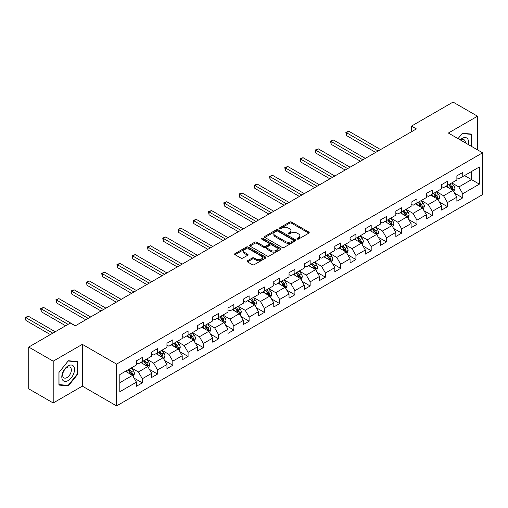 <?xml version="1.0" encoding="UTF-8"?>
<svg xmlns="http://www.w3.org/2000/svg" width="508" height="508" viewBox="0 0 508 508"><rect width="100%" height="100%" fill="white"/><g stroke="black" fill="none" stroke-linecap="round" stroke-linejoin="round"><path stroke-width="0.76" d="M297.269 239.052A0.953 0.546 0 0 0 298.615 239.052L308.813 233.159A1.359 0.781 0 0 0 309.213 232.607A1.359 0.781 0 0 0 308.813 232.054L291.535 222.072A1.359 0.781 0 0 0 289.617 222.072L279.413 227.965A0.953 0.546 0 0 0 279.133 228.352A0.953 0.546 0 0 0 279.413 228.74A0.953 0.546 0 0 0 280.759 228.74L282.08 227.978A4.343 2.508 0 0 1 288.22 227.978L289.662 228.81A4.343 2.508 0 0 1 290.932 230.581A4.343 2.508 0 0 1 289.662 232.359L288.341 233.121A0.953 0.546 0 0 0 288.061 233.509A0.953 0.546 0 0 0 288.341 233.896A0.953 0.546 0 0 0 289.687 233.896L291.008 233.134A4.343 2.508 0 0 1 297.148 233.134L298.59 233.966A4.343 2.508 0 0 1 299.866 235.737A4.343 2.508 0 0 1 298.59 237.515L297.269 238.277A0.953 0.546 0 0 0 296.99 238.665A0.953 0.546 0 0 0 297.269 239.052L297.269 238.277M247.466 260.769A1.359 0.781 0 0 0 247.066 261.322A1.359 0.781 0 0 0 247.466 261.874L252.311 264.674A1.359 0.781 0 0 0 254.235 264.674L265.563 258.134A1.359 0.781 0 0 0 265.963 257.581A1.359 0.781 0 0 0 265.563 257.023L248.279 247.047A1.359 0.781 0 0 0 246.361 247.047L235.033 253.587A1.359 0.781 0 0 0 234.632 254.14A1.359 0.781 0 0 0 235.033 254.699L240.887 258.077A1.359 0.781 0 0 0 242.811 258.077L247.656 255.276A1.359 0.781 0 0 0 248.056 254.724A1.359 0.781 0 0 0 247.656 254.171L244.754 252.495A3.632 2.095 0 0 1 243.688 251.009A3.632 2.095 0 0 1 245.929 249.072A3.632 2.095 0 0 1 249.892 249.53L261.264 256.096A3.632 2.095 0 0 1 262.331 257.581A3.632 2.095 0 0 1 260.09 259.518A3.632 2.095 0 0 1 256.127 259.061L254.235 257.969A1.359 0.781 0 0 0 252.311 257.969L247.466 260.769L247.466 261.874M82.347 344.354L53.2 361.182L28.746 347.066L28.746 388.855L53.2 402.971L82.347 386.144L116.58 405.911L116.58 364.122L82.347 344.354L82.347 386.144M477.514 149.866L477.514 116.205L448.367 133.039L482.6 152.8L116.58 364.122M477.514 116.205L453.06 102.089L411.493 126.092L411.493 131.737M28.746 347.066L70.314 323.063L75.209 325.888L416.382 128.911L411.493 126.092M282.175 247.434A1.359 0.781 0 0 0 284.093 247.434L295.421 240.894A1.359 0.781 0 0 0 295.821 240.341A1.359 0.781 0 0 0 295.421 239.782L278.143 229.806A1.359 0.781 0 0 0 276.219 229.806L264.89 236.347A1.359 0.781 0 0 0 264.497 236.906A1.359 0.781 0 0 0 264.89 237.458L282.175 247.434M261.957 239.255A0.953 0.546 0 0 1 262.922 239.389L280.473 249.523L269.164 256.057A1.359 0.781 0 0 1 267.246 256.057L249.961 246.075L249.961 244.97A1.359 0.781 0 0 0 249.561 245.523A1.359 0.781 0 0 0 249.961 246.075M249.961 244.97L254.813 242.17A1.359 0.781 0 0 1 256.731 242.17L263.741 246.215A1.359 0.781 0 0 0 265.659 246.215L268.878 244.361A1.359 0.781 0 0 0 269.272 243.802A1.359 0.781 0 0 0 268.878 243.249L261.582 239.039A0.953 0.546 0 0 1 261.303 238.652A0.953 0.546 0 0 1 261.887 238.144A0.953 0.546 0 0 1 262.922 238.258L280.492 248.406A1.359 0.781 0 0 1 280.892 248.958A1.359 0.781 0 0 1 280.492 249.511L280.492 248.406M116.58 405.911L482.6 194.589L482.6 152.8M134.137 378.155L142.31 382.867L142.31 378.746L151.695 373.323L151.695 377.45L157.563 374.059L157.563 369.938L166.954 364.515L166.954 368.637L172.822 365.252L172.822 361.131L182.213 355.708L182.213 359.829L188.081 356.438L188.081 352.317L197.472 346.894L197.472 351.022L203.34 347.631L203.34 343.51L212.731 338.087L212.731 342.208L218.599 338.823L218.599 334.696L227.99 329.279L227.99 333.4L233.858 330.01L233.858 325.888L243.249 320.465L243.249 324.593L249.117 321.202L249.117 317.081L258.509 311.658L258.509 315.779L264.376 312.395L264.376 308.267L273.768 302.851L273.768 306.972L279.635 303.581L279.635 299.46L289.027 294.037L289.027 298.164L294.894 294.773L294.894 290.652L304.286 285.229L304.286 289.35L310.153 285.966L310.153 281.838L319.545 276.422L319.545 280.543L325.412 277.152L325.412 273.031L334.804 267.608L334.804 271.736L340.671 268.345L340.671 264.224L350.063 258.801L350.063 262.922L355.93 259.537L355.93 255.41L365.322 249.993L365.322 254.114L371.189 250.723L371.189 246.602L380.581 241.179L380.581 245.3L386.448 241.916L386.448 237.795L395.84 232.372L395.84 236.493L401.707 233.109L401.707 228.981L411.099 223.564L411.099 227.686L416.966 224.295L416.966 220.174L426.358 214.751L426.358 218.872L432.225 215.487L432.225 211.366L441.617 205.943L441.617 210.064L447.485 206.673L447.485 202.552L456.876 197.136L456.876 201.257L462.744 197.866L462.744 193.745L479.374 184.144L479.374 166.973L471.545 171.494L471.545 179.629L479.374 184.144M142.31 382.867L136.436 386.258L136.436 382.137L119.812 391.738L119.812 374.567L136.436 364.966L136.436 360.845L142.31 357.454L142.31 361.582L151.695 356.159L151.695 352.038L157.563 348.647L157.563 352.768L166.954 347.351L166.954 343.224L172.822 339.839L172.822 343.96L182.213 338.538L182.213 334.416L188.081 331.025L188.081 335.153L197.472 329.73L197.472 325.609L203.34 322.218L203.34 326.339L212.731 320.916L212.731 316.795L218.599 313.411L218.599 317.532L227.99 312.109L227.99 307.988L233.858 304.597L233.858 308.724L243.249 303.301L243.249 299.18L249.117 295.789L249.117 299.911L258.509 294.488L258.509 290.366L264.376 286.982L264.376 291.103L273.768 285.68L273.768 281.559L279.635 278.168L279.635 282.289L289.027 276.873L289.027 272.752L294.894 269.361L294.894 273.482L304.286 268.059L304.286 263.938L310.153 260.553L310.153 264.674L319.545 259.251L319.545 255.13L325.412 251.739L325.412 255.861L334.804 250.444L334.804 246.316L340.671 242.932L340.671 247.053L350.063 241.63L350.063 237.509L355.93 234.124L355.93 238.246L365.322 232.823L365.322 228.702L371.189 225.311L371.189 229.432L380.581 224.015L380.581 219.888L386.448 216.503L386.448 220.624L395.84 215.201L395.84 211.08L401.707 207.696L401.707 211.817L411.099 206.394L411.099 202.273L416.966 198.882L416.966 203.003L426.358 197.587L426.358 193.459L432.225 190.075L432.225 194.196L441.617 188.773L441.617 184.652L447.485 181.261L447.485 185.388L456.876 179.965L456.876 175.844L462.744 172.453L462.744 176.574L479.374 166.973M140.741 362.483L147.784 366.547L138.392 371.97L131.35 367.906M136.436 362.706L138.392 363.836L142.31 361.582M138.392 371.97L142.31 378.746M147.784 366.547L151.695 373.323M156 353.676L163.043 357.74L153.651 363.163L146.609 359.093M151.695 353.898L153.651 355.029L157.563 352.768M153.651 363.163L157.563 369.938M163.043 357.74L166.954 364.515M171.26 344.862L178.302 348.933L168.91 354.349L161.868 350.285M166.954 345.091L168.91 346.221L172.822 343.96M168.91 354.349L172.822 361.131M178.302 348.933L182.213 355.708M186.519 336.055L193.561 340.119L184.169 345.542L177.127 341.478M182.213 336.277L184.169 337.407L188.081 335.153M184.169 345.542L188.081 352.317M193.561 340.119L197.472 346.894M201.778 327.247L208.82 331.311L199.428 336.734L192.386 332.664M197.472 327.47L199.428 328.6L203.34 326.339M199.428 336.734L203.34 343.51M208.82 331.311L212.731 338.087M217.037 318.433L224.079 322.504L214.687 327.92L207.645 323.856M212.731 318.662L214.687 319.792L218.599 317.532M214.687 327.92L218.599 334.696M224.079 322.504L227.99 329.279M232.296 309.626L239.338 313.69L229.946 319.113L222.904 315.049M227.99 309.848L229.946 310.979L233.858 308.724M229.946 319.113L233.858 325.888M239.338 313.69L243.249 320.465M247.555 300.812L254.597 304.883L245.205 310.305L238.163 306.235M243.249 301.041L245.205 302.171L249.117 299.911M245.205 310.305L249.117 317.081M254.597 304.883L258.509 311.658M262.814 292.005L269.856 296.069L260.464 301.492L253.422 297.428M258.509 292.233L260.464 293.364L264.376 291.103M260.464 301.492L264.376 308.267M269.856 296.069L273.768 302.851M278.073 283.197L285.115 287.261L275.723 292.684L268.681 288.62M273.768 283.42L275.723 284.55L279.635 282.289M275.723 292.684L279.635 299.46M285.115 287.261L289.027 294.037M293.332 274.384L300.374 278.454L290.982 283.877L283.94 279.806M289.027 274.612L290.982 275.742L294.894 273.482M290.982 283.877L294.894 290.652M300.374 278.454L304.286 285.229M308.591 265.576L315.633 269.64L306.241 275.063L299.199 270.999M304.286 265.805L306.241 266.935L310.153 264.674M306.241 275.063L310.153 281.838M315.633 269.64L319.545 276.422M323.85 256.769L330.892 260.833L321.5 266.255L314.458 262.191M319.545 256.991L321.5 258.121L325.412 255.861M321.5 266.255L325.412 273.031M330.892 260.833L334.804 267.608M339.109 247.955L346.151 252.025L336.76 257.442L329.717 253.378M334.804 248.183L336.76 249.314L340.671 247.053M336.76 257.442L340.671 264.224M346.151 252.025L350.063 258.801M354.368 239.147L361.41 243.211L352.019 248.634L344.976 244.57M350.063 239.376L352.019 240.506L355.93 238.246M352.019 248.634L355.93 255.41M361.41 243.211L365.322 249.993M369.627 230.34L376.669 234.404L367.278 239.827L360.236 235.756M365.322 230.562L367.278 231.692L371.189 229.432M367.278 239.827L371.189 246.602M376.669 234.404L380.581 241.179M384.886 221.526L391.928 225.596L382.537 231.013L375.495 226.949M380.581 221.755L382.537 222.885L386.448 220.624M382.537 231.013L386.448 237.795M391.928 225.596L395.84 232.372M400.145 212.719L407.187 216.783L397.796 222.206L390.754 218.142M395.84 212.947L397.796 214.071L401.707 211.817M397.796 222.206L401.707 228.981M407.187 216.783L411.099 223.564M415.404 203.911L422.446 207.975L413.055 213.398L406.013 209.328M411.099 204.133L413.055 205.264L416.966 203.003M413.055 213.398L416.966 220.174M422.446 207.975L426.358 214.751M430.663 195.097L437.705 199.168L428.314 204.584L421.272 200.52M426.358 195.326L428.314 196.456L432.225 194.196M428.314 204.584L432.225 211.366M437.705 199.168L441.617 205.943M445.922 186.29L452.965 190.354L443.573 195.777L436.531 191.713M441.617 186.519L443.573 187.643L447.485 185.388M443.573 195.777L447.485 202.552M452.965 190.354L456.876 197.136M464.502 175.558L471.545 179.629L458.832 186.969L451.79 182.899M456.876 177.705L458.832 178.835L462.744 176.574M458.832 186.969L462.744 193.745M53.2 361.182L53.2 402.971M119.812 382.702L132.524 375.361L125.482 371.291M132.524 375.361L136.436 382.137M454.577 193.154L462.744 197.866M439.318 201.962L447.485 206.673M424.059 210.769L432.225 215.487M408.8 219.583L416.966 224.295M393.541 228.39L401.707 233.109M378.282 237.198L386.448 241.916M363.023 246.012L371.189 250.723M347.764 254.819L355.93 259.537M332.505 263.627L340.671 268.345M317.246 272.44L325.412 277.152M301.987 281.248L310.153 285.966M286.728 290.055L294.894 294.773M271.469 298.869L279.635 303.581M256.21 307.677L264.376 312.395M240.951 316.484L249.117 321.202M225.692 325.298L233.858 330.01M210.433 334.105L218.599 338.823M195.174 342.913L203.34 347.631M179.915 351.726L188.081 356.438M164.656 360.534L172.822 365.252M149.396 369.341L157.563 374.059M471.792 146.564L471.792 134.112L462.35 133.267L458.045 138.627M58.922 385.07L68.358 385.909L77.8 374.167L77.8 361.582L68.358 360.737L58.922 372.485L58.922 385.07M77.311 373.888L77.8 374.167M67.361 385.337L68.358 385.909M297.65 239.185L298.59 238.639A4.343 2.508 0 0 0 299.866 236.868L299.866 235.737M290.932 230.581L290.932 231.712A4.343 2.508 0 0 1 289.662 233.489L288.722 234.029M308.813 232.054L308.813 233.159L291.535 223.203A1.359 0.781 0 0 0 289.617 223.203L279.794 228.873M295.402 240.906L278.143 230.937A1.359 0.781 0 0 0 276.219 230.937L264.909 237.465M293.021 240.729A0.953 0.546 0 0 0 293.3 240.341A0.953 0.546 0 0 0 293.021 239.954L277.851 231.191A0.953 0.546 0 0 0 276.511 231.191L275.114 231.997A4.343 2.508 0 0 0 273.844 233.769A4.343 2.508 0 0 0 275.114 235.547L285.483 241.529A4.343 2.508 0 0 0 291.63 241.529L293.021 240.729L293.021 241.859A0.953 0.546 0 0 0 293.3 241.471L293.3 240.341M273.844 233.769L273.844 234.899A4.343 2.508 0 0 0 275.114 236.677L275.114 235.547M293.021 241.859L291.63 242.659A4.343 2.508 0 0 1 285.483 242.659L275.114 236.677M249.98 246.088L254.813 243.3L254.813 242.17M269.272 243.802L269.272 244.932A1.359 0.781 0 0 1 268.878 245.491L265.659 247.345A1.359 0.781 0 0 1 263.741 247.345L256.731 243.3A1.359 0.781 0 0 0 254.813 243.3M271.012 250.412A3.632 2.095 0 0 0 274.968 250.869A3.632 2.095 0 0 0 277.209 248.933A3.632 2.095 0 0 0 276.149 247.447L272.142 245.135A1.359 0.781 0 0 0 270.218 245.135L267.005 246.99A1.359 0.781 0 0 0 266.605 247.548A1.359 0.781 0 0 0 267.005 248.101L271.012 250.412L271.012 251.543A3.632 2.095 0 0 0 274.968 252A3.632 2.095 0 0 0 277.209 250.063L277.209 248.933M266.605 247.548L266.605 248.672A1.359 0.781 0 0 0 267.005 249.231L267.005 248.101M271.012 251.543L267.005 249.231M262.331 257.581L262.331 258.705A3.632 2.095 0 0 1 260.09 260.648A3.632 2.095 0 0 1 256.127 260.191L254.235 259.099A1.359 0.781 0 0 0 252.311 259.099L247.485 261.887M243.688 251.009L243.688 252.139A3.632 2.095 0 0 0 244.754 253.625L244.754 252.495M247.637 255.289L244.754 253.625M265.544 258.147L248.279 248.177A1.359 0.781 0 0 0 246.361 248.177L235.052 254.705L235.033 253.587M453.733 191.694L454.901 188.76A3.664 2.115 -120 0 0 453.727 185.642L451.707 182.95M448.189 187.598L446.818 185.769M380.581 149.581L348.818 131.248L346.373 132.658L346.373 135.484L375.691 152.406M452.393 190.03L452.92 188.919A3.664 2.115 -120 0 0 451.872 186.715L449.853 184.017M448.932 184.55L451.174 187.541A1.867 1.079 60 0 1 451.51 188.106L452.92 188.919M448.678 184.696L450.698 187.395A3.664 2.115 60 0 1 451.745 189.598M346.373 135.484L345.84 132.347L378.136 150.997M345.84 132.347L348.818 131.248M470.694 134.017L471.303 134.366L471.303 146.279M458.064 138.64L462.159 133.547L471.303 134.366M468.211 144.494A8.992 5.194 120 0 0 466.655 137.954A8.992 5.194 120 0 0 460.21 139.878M465.347 142.837A6.153 3.556 120 0 0 464.077 139.744A6.153 3.556 120 0 0 460.762 140.195M68.167 380.555A8.992 5.194 120 0 0 74.524 369.545A8.992 5.194 120 0 0 68.167 365.874A8.992 5.194 120 0 0 61.805 376.885A8.992 5.194 120 0 0 68.167 380.555M67.005 377.571A6.153 3.556 120 0 0 71.025 372.148A6.153 3.556 120 0 0 70.085 367.214A6.153 3.556 120 0 0 67.005 367.519A6.153 3.556 120 0 0 62.986 372.942A6.153 3.556 120 0 0 63.925 377.876A6.153 3.556 120 0 0 67.005 377.571M59.017 372.396L68.167 361.017L77.311 361.836L77.311 374.028L68.167 385.407L59.017 384.588L58.998 372.383M76.702 361.486L77.311 361.836M438.474 200.501L439.642 197.574A3.664 2.115 -120 0 0 438.468 194.45L436.448 191.757M432.93 196.412L431.559 194.583M365.322 158.394L333.559 140.056L331.114 141.465L331.114 144.291L360.432 161.214M437.134 198.838L437.661 197.726A3.664 2.115 -120 0 0 436.613 195.523L434.594 192.83M433.673 193.358L435.915 196.348A1.867 1.079 60 0 1 436.251 196.914L437.661 197.726M433.419 193.51L435.439 196.202A3.664 2.115 60 0 1 436.486 198.406M331.114 144.291L330.581 141.161L362.877 159.804M330.581 141.161L333.559 140.056M423.215 209.315L424.383 206.381A3.664 2.115 -120 0 0 423.208 203.264L421.195 200.565M417.671 205.219L416.3 203.391M350.063 167.202L318.3 148.863L315.855 150.279L315.855 153.099L345.173 170.028M421.875 207.645L422.402 206.54A3.664 2.115 -120 0 0 421.354 204.337L419.335 201.638M418.414 202.171L420.656 205.162A1.867 1.079 60 0 1 420.992 205.727L422.402 206.54M418.16 202.317L420.18 205.01A3.664 2.115 60 0 1 421.227 207.22M315.855 153.099L315.322 149.968L347.618 168.612M315.322 149.968L318.3 148.863M407.956 218.123L409.124 215.195A3.664 2.115 -120 0 0 407.949 212.071L405.936 209.379M402.412 214.033L401.041 212.198M334.804 176.009L303.041 157.677L300.596 159.087L300.596 161.912L329.914 178.835M406.616 216.459L407.143 215.348A3.664 2.115 -120 0 0 406.095 213.144L404.076 210.452M403.155 210.979L405.397 213.97A1.867 1.079 60 0 1 405.733 214.535L407.143 215.348M402.901 211.125L404.92 213.824A3.664 2.115 60 0 1 405.968 216.027M300.596 161.912L300.063 158.775L332.359 177.425M300.063 158.775L303.041 157.677M392.697 226.93L393.865 224.003A3.664 2.115 -120 0 0 392.69 220.878L390.677 218.186M387.153 222.841L385.782 221.012M319.545 184.823L287.782 166.484L285.337 167.894L285.337 170.72L314.655 187.643M391.357 225.266L391.884 224.155A3.664 2.115 -120 0 0 390.836 221.952L388.817 219.259M387.896 219.786L390.138 222.777A1.867 1.079 60 0 1 390.474 223.349L391.884 224.155M387.642 219.939L389.661 222.631A3.664 2.115 60 0 1 390.709 224.834M285.337 170.72L284.804 167.589L317.1 186.233M284.804 167.589L287.782 166.484M377.438 235.744L378.606 232.81A3.664 2.115 -120 0 0 377.431 229.692L375.418 226.993M371.894 231.648L370.522 229.819M304.286 193.631L272.523 175.298L270.078 176.708L270.078 179.534L299.396 196.456M376.098 234.074L376.625 232.969A3.664 2.115 -120 0 0 375.577 230.765L373.558 228.067M372.637 228.6L374.879 231.591A1.867 1.079 60 0 1 375.215 232.156L376.625 232.969M372.383 228.746L374.402 231.438A3.664 2.115 60 0 1 375.45 233.648M270.078 179.534L269.545 176.397L301.841 195.04M269.545 176.397L272.523 175.298M362.185 244.551L363.347 241.624A3.664 2.115 -120 0 0 362.179 238.5L360.159 235.807M356.635 240.462L355.263 238.627M289.027 202.438L257.264 184.106L254.819 185.515L254.819 188.341L284.137 205.264M360.839 242.888L361.366 241.776A3.664 2.115 -120 0 0 360.318 239.573L358.299 236.88M357.378 237.407L359.62 240.398A1.867 1.079 60 0 1 359.956 240.963L361.366 241.776M357.124 237.554L359.143 240.252A3.664 2.115 60 0 1 360.191 242.456M254.819 188.341L254.286 185.204L286.582 203.854M254.286 185.204L257.264 184.106M346.926 253.365L348.088 250.431A3.664 2.115 -120 0 0 346.92 247.307L344.9 244.615M341.376 249.269L340.004 247.44M273.768 211.252L242.011 192.913L239.56 194.329L239.56 197.148L268.878 214.071M345.58 251.695L346.107 250.59A3.664 2.115 -120 0 0 345.059 248.38L343.04 245.688M342.119 246.215L344.361 249.206A1.867 1.079 60 0 1 344.697 249.777L346.107 250.59M341.865 246.367L343.884 249.06A3.664 2.115 60 0 1 344.932 251.263M239.56 197.148L239.027 194.018L271.323 212.661M239.027 194.018L242.011 192.913M331.667 262.172L332.829 259.239A3.664 2.115 -120 0 0 331.66 256.121L329.641 253.422M326.117 258.077L324.745 256.248M258.509 220.059L226.752 201.727L224.301 203.136L224.301 205.962L253.619 222.885M330.327 260.509L330.848 259.397A3.664 2.115 -120 0 0 329.8 257.194L327.781 254.495M326.86 255.029L329.101 258.02A1.867 1.079 60 0 1 329.438 258.585L330.848 259.397M326.606 255.175L328.625 257.867A3.664 2.115 60 0 1 329.673 260.077M224.301 205.962L223.768 202.825L256.064 221.469M223.768 202.825L226.752 201.727M316.408 270.98L317.57 268.053A3.664 2.115 -120 0 0 316.401 264.928L314.382 262.236M310.858 266.891L309.486 265.055M243.249 228.867L211.493 210.534L209.042 211.944L209.042 214.77L238.36 231.692M315.068 269.316L315.589 268.205A3.664 2.115 -120 0 0 314.541 266.001L312.522 263.309M311.601 263.836L313.842 266.827A1.867 1.079 60 0 1 314.185 267.392L315.589 268.205M311.347 263.982L313.366 266.681A3.664 2.115 60 0 1 314.414 268.884M209.042 214.77L208.509 211.633L240.805 230.283M208.509 211.633L211.493 210.534M301.149 279.794L302.311 276.86A3.664 2.115 -120 0 0 301.142 273.736L299.123 271.043M295.599 275.698L294.227 273.869M227.99 237.681L196.234 219.342L193.783 220.758L193.783 223.577L223.101 240.506M299.809 278.124L300.33 277.019A3.664 2.115 -120 0 0 299.282 274.809L297.263 272.117M296.342 272.644L298.583 275.634A1.867 1.079 60 0 1 298.926 276.206L300.33 277.019M296.088 272.796L298.107 275.488A3.664 2.115 60 0 1 299.155 277.692M193.783 223.577L193.25 220.447L225.546 239.09M193.25 220.447L196.234 219.342M285.89 288.601L287.052 285.667A3.664 2.115 -120 0 0 285.883 282.55L283.864 279.851M280.34 284.505L278.975 282.677M212.731 246.488L180.975 228.156L178.53 229.565L178.53 232.391L207.842 249.314M284.55 286.937L285.071 285.826A3.664 2.115 -120 0 0 284.023 283.623L282.004 280.924M281.083 281.457L283.324 284.448A1.867 1.079 60 0 1 283.667 285.013L285.071 285.826M280.829 281.603L282.848 284.296A3.664 2.115 60 0 1 283.896 286.506M178.53 232.391L177.99 229.254L210.287 247.904M177.99 229.254L180.975 228.156M270.631 297.409L271.793 294.481A3.664 2.115 -120 0 0 270.624 291.357L268.605 288.665M265.081 293.319L263.716 291.484M197.472 255.302L165.716 236.963L163.271 238.373L163.271 241.198L192.583 258.121M269.291 295.745L269.811 294.634A3.664 2.115 -120 0 0 268.764 292.43L266.744 289.738M265.824 290.265L268.065 293.256A1.867 1.079 60 0 1 268.408 293.821L269.811 294.634M265.57 290.411L267.589 293.11A3.664 2.115 60 0 1 268.637 295.313M163.271 241.198L162.731 238.061L195.028 256.711M162.731 238.061L165.716 236.963M255.372 306.222L256.534 303.289A3.664 2.115 -120 0 0 255.365 300.164L253.346 297.472M249.828 302.127L248.456 300.298M182.213 264.109L150.457 245.77L148.012 247.186L148.012 250.006L177.324 266.935M254.032 304.552L254.552 303.447A3.664 2.115 -120 0 0 253.505 301.238L251.485 298.545M250.565 299.079L252.806 302.063A1.867 1.079 60 0 1 253.149 302.635L254.552 303.447M250.311 299.225L252.33 301.917A3.664 2.115 60 0 1 253.378 304.121M148.012 250.006L147.472 246.875L179.769 265.519M147.472 246.875L150.457 245.77M240.113 315.03L241.275 312.096A3.664 2.115 -120 0 0 240.106 308.978L238.087 306.28M234.569 310.934L233.197 309.105M166.954 272.917L135.198 254.584L132.753 255.994L132.753 258.82L162.065 275.742M238.773 313.366L239.293 312.255A3.664 2.115 -120 0 0 238.246 310.051L236.226 307.353M235.306 307.886L237.547 310.877A1.867 1.079 60 0 1 237.89 311.442L239.293 312.255M235.052 308.032L237.071 310.725A3.664 2.115 60 0 1 238.119 312.934M132.753 258.82L132.213 255.683L164.509 274.333M132.213 255.683L135.198 254.584M224.854 323.837L226.016 320.91A3.664 2.115 -120 0 0 224.847 317.786L222.828 315.093M219.31 319.748L217.938 317.913M151.695 281.73L119.939 263.392L117.494 264.801L117.494 267.627L146.806 284.55M223.514 322.174L224.034 321.062A3.664 2.115 -120 0 0 222.987 318.859L220.967 316.166M220.047 316.694L222.288 319.684A1.867 1.079 60 0 1 222.631 320.25L224.034 321.062M219.793 316.84L221.812 319.538A3.664 2.115 60 0 1 222.86 321.742M117.494 267.627L116.954 264.49L149.25 283.14M116.954 264.49L119.939 263.392M209.594 332.651L210.756 329.717A3.664 2.115 -120 0 0 209.588 326.593L207.569 323.901M204.051 328.555L202.679 326.727M136.436 290.538L104.68 272.199L102.235 273.615L102.235 276.435L131.547 293.364M208.255 330.981L208.775 329.876A3.664 2.115 -120 0 0 207.728 327.666L205.708 324.974M204.794 325.507L207.029 328.492A1.867 1.079 60 0 1 207.372 329.063L208.775 329.876M204.534 325.653L206.553 328.346A3.664 2.115 60 0 1 207.601 330.549M102.235 276.435L101.695 273.304L133.991 291.948M101.695 273.304L104.68 272.199M194.335 341.459L195.497 338.525A3.664 2.115 -120 0 0 194.329 335.407L192.31 332.708M188.792 337.363L187.42 335.534M121.177 299.345L89.421 281.013L86.976 282.423L86.976 285.248L116.288 302.171M192.996 339.795L193.516 338.684A3.664 2.115 -120 0 0 192.469 336.48L190.449 333.781M189.535 334.315L191.77 337.306A1.867 1.079 60 0 1 192.113 337.871L193.516 338.684M189.274 334.461L191.294 337.16A3.664 2.115 60 0 1 192.341 339.363M86.976 285.248L86.436 282.111L118.732 300.761M86.436 282.111L89.421 281.013M179.076 350.266L180.238 347.339A3.664 2.115 -120 0 0 179.07 344.214L177.051 341.522M173.533 346.177L172.161 344.341M105.918 308.159L74.162 289.82L71.717 291.23L71.717 294.056L101.028 310.979M177.736 348.602L178.257 347.491A3.664 2.115 -120 0 0 177.209 345.288L175.19 342.595M174.276 343.122L176.511 346.113A1.867 1.079 60 0 1 176.854 346.678L178.257 347.491M174.015 343.268L176.035 345.967A3.664 2.115 60 0 1 177.089 348.171M71.717 294.056L71.177 290.919L103.473 309.569M71.177 290.919L74.162 289.82M163.817 359.08L164.979 356.146A3.664 2.115 -120 0 0 163.811 353.028L161.792 350.33M158.274 354.984L156.902 353.155M90.659 316.967L58.903 298.628L56.458 300.044L56.458 302.863L85.769 319.792M162.477 357.41L162.998 356.305A3.664 2.115 -120 0 0 161.95 354.095L159.931 351.403M159.017 351.936L161.252 354.921A1.867 1.079 60 0 1 161.595 355.492L162.998 356.305M158.756 352.082L160.776 354.775A3.664 2.115 60 0 1 161.83 356.978M56.458 302.863L55.918 299.733L88.214 318.376M55.918 299.733L58.903 298.628M148.558 367.887L149.72 364.954A3.664 2.115 -120 0 0 148.552 361.836L146.533 359.137M143.015 363.791L141.643 361.963M75.4 325.774L43.644 307.442L41.199 308.851L41.199 311.677L65.621 325.774M147.218 366.224L147.739 365.112A3.664 2.115 -120 0 0 146.691 362.909L144.672 360.21M143.758 360.744L145.993 363.734A1.867 1.079 60 0 1 146.336 364.3L147.739 365.112M143.497 360.89L145.517 363.588A3.664 2.115 60 0 1 146.571 365.792M41.199 311.677L40.659 308.54L68.066 324.364M40.659 308.54L43.644 307.442M133.299 376.695L134.461 373.767A3.664 2.115 -120 0 0 133.293 370.643L131.274 367.951M127.756 372.605L126.384 370.77M55.251 331.762L28.385 316.249L25.94 317.659L25.94 320.485L50.362 334.588M131.959 375.031L132.48 373.92A3.664 2.115 -120 0 0 131.432 371.716L129.413 369.024M128.499 369.551L130.734 372.542A1.867 1.079 60 0 1 131.077 373.107L132.48 373.92M128.238 369.697L130.258 372.396A3.664 2.115 60 0 1 131.312 374.599M25.94 320.485L25.4 317.348L52.807 333.172M25.4 317.348L28.385 316.249M298.59 238.639L298.59 237.515M288.341 233.896L288.341 233.121M289.662 233.489L289.662 232.359M279.413 228.74L279.413 227.965M289.617 223.203L289.617 222.072M291.535 223.203L291.535 222.072M264.89 237.458L264.89 236.347M276.219 230.937L276.219 229.806M278.143 230.937L278.143 229.806M295.421 240.894L295.421 239.782M285.483 242.659L285.483 241.529M291.63 242.659L291.63 241.529M256.731 243.3L256.731 242.17M263.741 247.345L263.741 246.215M265.659 247.345L265.659 246.215M268.878 245.491L268.878 244.361M262.922 239.389L262.922 238.258M252.311 259.099L252.311 257.969M254.235 259.099L254.235 257.969M256.127 260.191L256.127 259.061M247.656 255.276L247.656 254.171M246.361 248.177L246.361 247.047M248.279 248.177L248.279 247.047M265.563 258.134L265.563 257.023M452.603 190.144L454.876 188.836M451.872 186.715L453.727 185.642M449.262 188.22L450.698 187.395M437.344 198.958L439.617 197.644M436.613 195.523L438.468 194.45M434.003 197.028L435.439 196.202M422.085 207.766L424.358 206.451M421.354 204.337L423.208 203.264M418.744 205.842L420.18 205.01M406.825 216.573L409.099 215.265M406.095 213.144L407.949 212.071M403.485 214.649L404.92 213.824M391.566 225.387L393.84 224.072M390.836 221.952L392.69 220.878M388.226 223.456L389.661 222.631M376.307 234.194L378.581 232.88M375.577 230.765L377.431 229.692M372.967 232.27L374.402 231.438M361.048 243.002L363.322 241.694M360.318 239.573L362.179 238.5M357.708 241.078L359.143 240.252M345.789 251.816L348.063 250.501M345.059 248.38L346.92 247.307M342.449 249.885L343.884 249.06M330.53 260.623L332.804 259.309M329.8 257.194L331.66 256.121M327.19 258.699L328.625 257.867M315.271 269.437L317.544 268.122M314.541 266.001L316.401 264.928M311.931 267.506L313.366 266.681M300.012 278.244L302.285 276.93M299.282 274.809L301.142 273.736M296.672 276.314L298.107 275.488M284.753 287.052L287.026 285.737M284.023 283.623L285.883 282.55M281.413 285.128L282.848 284.296M269.494 295.866L271.767 294.551M268.764 292.43L270.624 291.357M266.154 293.935L267.589 293.11M254.235 304.673L256.508 303.359M253.505 301.238L255.365 300.164M250.895 302.743L252.33 301.917M238.976 313.48L241.249 312.172M238.246 310.051L240.106 308.978M235.636 311.556L237.071 310.725M223.717 322.294L225.99 320.98M222.987 318.859L224.847 317.786M220.377 320.364L221.812 319.538M208.458 331.102L210.731 329.787M207.728 327.666L209.588 326.593M205.118 329.178L206.553 328.346M193.199 339.909L195.472 338.601M192.469 336.48L194.329 335.407M189.859 337.985L191.294 337.16M177.94 348.723L180.213 347.409M177.209 345.288L179.07 344.214M174.6 346.793L176.035 345.967M162.681 357.53L164.954 356.216M161.95 354.095L163.811 353.028M159.347 355.606L160.776 354.775M147.422 366.338L149.695 365.03M146.691 362.909L148.552 361.836M144.088 364.414L145.517 363.588M132.163 375.152L134.436 373.837M131.432 371.716L133.293 370.643M128.829 373.221L130.258 372.396"/></g></svg>
